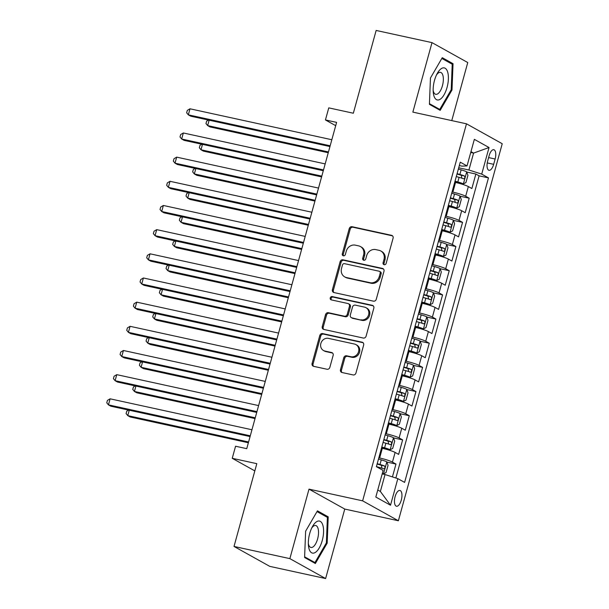 <?xml version="1.0" encoding="UTF-8"?>
<svg xmlns="http://www.w3.org/2000/svg" width="609" height="609" viewBox="0 0 609 609"><rect width="100%" height="100%" fill="white"/><g stroke="black" fill="none" stroke-linecap="round" stroke-linejoin="round"><path stroke-width="0.91" d="M384.157 264.702A1.736 1.561 -60.9 0 0 386.152 263.377L393.094 238.172A2.474 2.223 -60.9 0 0 391.557 235.325L352.086 226.715A2.474 2.223 -60.9 0 0 349.239 228.611L342.296 253.816A1.736 1.561 -60.9 0 0 343.369 255.81A1.736 1.561 -60.9 0 0 345.364 254.486L346.262 251.22A7.925 7.125 -60.9 0 1 355.374 245.161L358.663 245.876A7.925 7.125 -60.9 0 1 360.429 246.546A7.925 7.125 -60.9 0 1 363.588 254.996L362.69 258.262A1.736 1.561 -60.9 0 0 363.763 260.256A1.736 1.561 -60.9 0 0 365.758 258.932L366.656 255.666A7.925 7.125 -60.9 0 1 375.768 249.606L379.057 250.322A7.925 7.125 -60.9 0 1 380.823 250.992A7.925 7.125 -60.9 0 1 383.982 259.449L383.084 262.707A1.736 1.561 -60.9 0 0 384.157 264.702M401.293 500.08A8.077 3.418 102.3 0 0 399.923 490.466A8.077 3.418 102.3 0 0 395.112 496.632A8.077 3.418 102.3 0 0 396.482 506.246A8.077 3.418 102.3 0 0 401.293 500.08M340.484 369.663A2.474 2.223 -60.9 0 0 342.03 372.518L353.098 374.931A2.474 2.223 -60.9 0 0 355.945 373.035L363.657 345.044A2.474 2.223 -60.9 0 0 362.119 342.197L322.648 333.587A2.474 2.223 -60.9 0 0 319.801 335.483L312.09 363.474A2.474 2.223 -60.9 0 0 313.627 366.321L327.003 369.244A2.474 2.223 -60.9 0 0 329.85 367.349L333.153 355.367A2.474 2.223 -60.9 0 0 331.608 352.52L324.978 351.066A6.623 5.953 -60.9 0 1 323.501 350.51A6.623 5.953 -60.9 0 1 321.141 342.616A6.623 5.953 -60.9 0 1 328.472 338.376L354.461 344.047A6.623 5.953 -60.9 0 1 355.938 344.603A6.623 5.953 -60.9 0 1 358.298 352.497A6.623 5.953 -60.9 0 1 350.967 356.737L346.635 355.793A2.474 2.223 -60.9 0 0 343.788 357.689L340.484 369.663L341.451 370.203A2.474 2.223 -60.9 0 0 341.999 372.51M451.764 120.605L467.758 62.552L432.002 42.63L376.149 30.45L353.342 113.228L328.769 107.869L325.442 119.95L336.61 122.386L246.744 448.666L235.569 446.23L232.242 458.311L254.828 470.894M289.869 558.628L325.625 578.55L344.763 509.063L309.007 489.141L289.869 558.628L234.016 546.448L256.815 463.67L232.242 458.311M309.007 489.141L362.629 500.842L466.479 123.81L502.235 143.732L398.385 520.764L362.629 500.842M432.002 42.63L412.856 112.117L466.479 123.81M373.424 301.151A2.474 2.223 -60.9 0 0 376.271 299.263L383.982 271.264A2.474 2.223 -60.9 0 0 382.437 268.417L342.966 259.807A2.474 2.223 -60.9 0 0 340.119 261.703L332.407 289.694A2.474 2.223 -60.9 0 0 333.953 292.548L373.424 301.151M373.819 308.154L366.108 336.145A2.474 2.223 -60.9 0 1 363.261 338.041L323.79 329.431A2.474 2.223 -60.9 0 1 322.252 326.584L325.549 314.602A2.474 2.223 -60.9 0 1 328.396 312.706L344.405 316.2A2.474 2.223 -60.9 0 0 347.252 314.305L349.437 306.357A2.474 2.223 -60.9 0 0 347.899 303.51L331.235 299.872A1.736 1.561 -60.9 0 1 332.149 296.553L372.282 305.307A2.474 2.223 -60.9 0 1 373.819 308.154M325.625 578.55L269.772 566.37L234.016 546.448M392.432 476.908L395.972 464.058L386.86 462.071M378.828 457.808L379.643 457.991A10.094 1.157 15.4 0 1 392.447 462.094L395.112 452.426L398.636 454.39L402.633 439.888L393.513 437.901M385.482 433.638L386.304 433.821A10.094 1.157 15.4 0 1 399.108 437.924L401.765 428.256L405.297 430.22L409.286 415.719L400.174 413.732M392.143 409.476L392.957 409.651A10.094 1.157 15.4 0 1 405.761 413.755L408.426 404.087L411.95 406.051L415.947 391.549L406.827 389.562M398.796 385.307L399.618 385.482A10.094 1.157 15.4 0 1 412.422 389.585L415.079 379.917L418.611 381.881L422.6 367.379L413.488 365.392M405.457 361.137L406.272 361.312A10.094 1.157 15.4 0 1 419.076 365.415L421.74 355.747L425.265 357.711L429.261 343.217L420.141 341.223M412.11 336.967L412.932 337.142A10.094 1.157 15.4 0 1 425.737 341.246L428.393 331.578L431.926 333.549L435.915 319.047L426.802 317.061M418.771 312.798L419.586 312.98A10.094 1.157 15.4 0 1 432.39 317.083L435.054 307.416L438.579 309.38L442.576 294.878L433.456 292.891M425.425 288.628L426.247 288.811A10.094 1.157 15.4 0 1 439.051 292.914L441.708 283.246L445.24 285.21L449.229 270.708L440.117 268.721M432.086 264.458L432.9 264.641A10.094 1.157 15.4 0 1 445.704 268.744L448.369 259.076L451.893 261.04L455.89 246.538L446.77 244.552M438.739 240.296L439.561 240.471A10.094 1.157 15.4 0 1 452.365 244.574L455.022 234.907L458.554 236.871L462.543 222.369L453.431 220.382M445.4 216.126L446.214 216.302A10.094 1.157 15.4 0 1 459.019 220.405L461.683 210.737L465.207 212.701L469.204 198.199L465.679 196.235A10.094 1.157 -164.6 0 0 452.875 192.132L452.053 191.957M460.084 196.212L469.204 198.199M395.112 452.426A10.094 1.157 -164.6 0 0 382.307 448.323L381.493 448.14M401.765 428.256A10.094 1.157 -164.6 0 0 388.968 424.153L388.146 423.971M408.426 404.087A10.094 1.157 -164.6 0 0 395.622 399.984L394.807 399.809M415.079 379.917A10.094 1.157 -164.6 0 0 402.283 375.814L401.46 375.639M421.74 355.747A10.094 1.157 -164.6 0 0 408.936 351.644L408.121 351.469M428.393 331.578A10.094 1.157 -164.6 0 0 415.597 327.475L414.775 327.299M435.054 307.416A10.094 1.157 -164.6 0 0 422.25 303.312L421.436 303.13M441.708 283.246A10.094 1.157 -164.6 0 0 428.911 279.143L428.089 278.96M448.369 259.076A10.094 1.157 -164.6 0 0 435.564 254.973L434.75 254.798M455.022 234.907A10.094 1.157 -164.6 0 0 442.225 230.803L441.403 230.628M461.683 210.737A10.094 1.157 -164.6 0 0 448.879 206.634L448.064 206.459M489.141 155.668L487.672 160.989A7.826 3.311 102.3 0 0 489.004 170.299A7.826 3.311 102.3 0 0 493.663 164.323L495.132 159.01A7.826 3.311 102.3 0 0 493.8 149.692A7.826 3.311 102.3 0 0 489.141 155.668M377.763 490.001L380.374 491.455L385.033 474.533L397.837 478.636L404.604 482.404L488.479 177.881L481.719 174.113L468.915 170.01L458.714 167.787M397.837 478.636L390.514 505.226L375.822 497.043L383.145 470.452L376.385 466.684L460.259 162.161L467.027 165.93L474.35 139.347L489.042 147.53L481.719 174.113M395.865 478.004L479.1 175.841L475.857 174.037L471.868 188.539L468.336 186.567A10.094 1.157 -164.6 0 0 455.54 182.464L454.717 182.289M459.019 220.405L462.543 222.369M452.365 244.574L455.89 246.538M445.704 268.744L449.229 270.708M439.051 292.914L442.576 294.878M432.39 317.083L435.915 319.047M425.737 341.246L429.261 343.217M419.076 365.415L422.6 367.379M412.422 389.585L415.947 391.549M405.761 413.755L409.286 415.719M399.108 437.924L402.633 439.888M392.447 462.094L395.972 464.058M385.033 474.533L382.193 473.916M468.915 170.01L473.574 153.095L470.963 151.641M470.734 152.478L473.574 153.095L489.042 147.53M459.323 165.564L461.957 166.135L467.027 165.93M344.763 509.063L398.385 520.764M325.442 119.95L335.704 125.675M466.745 172.042L475.857 174.037M479.1 175.841L488.479 177.881M390.514 505.226L380.374 491.455M430.456 78.013L429.414 104.337L440.185 110.336L451.992 90.01L453.035 63.686L442.263 57.688L430.456 78.013M315.363 563.492L327.17 543.167L328.213 516.851L317.441 510.844L305.634 531.17L304.591 557.494L315.363 563.492M450.12 63.054L453.035 63.686M451.155 89.828L451.992 90.01M325.297 516.211L328.213 516.851M326.333 542.984L327.17 543.167M384.309 264.732A1.736 1.561 -60.9 0 1 384.051 263.248L384.949 259.982A7.925 7.125 -60.9 0 0 381.79 251.532L380.823 250.992M360.429 246.546L361.396 247.079A7.925 7.125 -60.9 0 1 364.555 255.536L363.657 258.802A1.736 1.561 -60.9 0 0 363.916 260.279M391.557 235.325L392.523 235.858A2.474 2.223 -60.9 0 0 392.523 235.858L353.053 227.248A2.474 2.223 -60.9 0 0 350.205 229.144L343.263 254.349A1.736 1.561 -60.9 0 0 343.522 255.833M383.442 268.965A2.474 2.223 -60.9 0 0 383.404 268.957L343.933 260.347A2.474 2.223 -60.9 0 0 341.086 262.243L333.374 290.234A2.474 2.223 -60.9 0 0 333.922 292.541M380.191 273.205A1.736 1.561 -60.9 0 0 379.11 271.211L344.466 263.651A1.736 1.561 -60.9 0 0 342.471 264.984L341.527 268.417A7.925 7.125 -60.9 0 0 344.686 276.874A7.925 7.125 -60.9 0 0 346.452 277.544L370.135 282.705A7.925 7.125 -60.9 0 0 379.247 276.646L380.191 273.205L381.158 273.745A1.736 1.561 -60.9 0 0 380.465 271.896L379.498 271.355M344.686 276.874L345.653 277.415A7.925 7.125 -60.9 0 0 347.419 278.077L346.452 277.544M381.158 273.745L380.206 277.186A7.925 7.125 -60.9 0 1 371.102 283.246L347.419 278.077M348.455 303.716L349.421 304.256A2.474 2.223 -60.9 0 1 350.403 306.898L348.219 314.845A2.474 2.223 -60.9 0 1 345.372 316.741L329.362 313.247A2.474 2.223 -60.9 0 0 326.515 315.142L323.219 327.124A2.474 2.223 -60.9 0 0 323.76 329.423M373.279 305.847A2.474 2.223 -60.9 0 0 373.248 305.847L333.115 297.093A1.736 1.561 -60.9 0 0 331.395 299.91M361.015 319.824A6.623 5.953 -60.9 0 0 368.346 315.584A6.623 5.953 -60.9 0 0 365.986 307.69A6.623 5.953 -60.9 0 0 364.509 307.134L355.359 305.132A2.474 2.223 -60.9 0 0 352.512 307.027L350.32 314.975A2.474 2.223 -60.9 0 0 351.857 317.829L361.982 320.364A6.623 5.953 -60.9 0 0 369.313 316.124A6.623 5.953 -60.9 0 0 366.953 308.23L365.986 307.69M351.309 317.616L352.276 318.157A2.474 2.223 -60.9 0 0 352.824 318.362L351.857 317.829M361.982 320.364L352.824 318.362M355.938 344.603L356.904 345.143A6.623 5.953 -60.9 0 1 359.264 353.037A6.623 5.953 -60.9 0 1 351.933 357.277L347.602 356.334A2.474 2.223 -60.9 0 0 344.755 358.221L341.451 370.203M323.501 350.51L324.468 351.05A6.623 5.953 -60.9 0 0 325.944 351.606L324.978 351.066M332.613 353.06A2.474 2.223 -60.9 0 0 332.575 353.053L325.944 351.606M363.116 342.738A2.474 2.223 -60.9 0 0 363.086 342.73L323.615 334.12A2.474 2.223 -60.9 0 0 320.768 336.016L313.056 364.015A2.474 2.223 -60.9 0 0 313.597 366.313M454.931 181.528L457.648 182.281A3.41 0.388 -164.6 0 1 460.427 183.271L463.335 183.903L465.931 182.563L467.933 175.308L466.661 171.822A6.684 0.769 -164.6 0 0 461.158 169.858L458.356 169.081M463.335 183.903A6.684 0.769 -164.6 0 0 457.831 181.946L455.03 181.162M209.146 120.201L207.661 125.606L210.075 126.954L328.251 152.73M456.293 176.572L459.095 177.348A6.684 0.769 15.4 0 1 463.601 178.848C464.971 178.376 465.238 177.409 464.393 175.948A6.684 0.769 -164.6 0 0 459.894 174.448L457.093 173.672M456.994 174.037L459.711 174.791A3.41 0.388 15.4 0 1 461.18 175.247L461.797 177.47M208.491 120.057L206.641 121.153L205.979 123.566L207.661 125.606L328.464 151.961M330.169 145.779L188.333 114.842L189.993 108.798L331.836 139.735M329.956 146.548L190.746 116.19L188.333 114.842L186.651 112.802L187.313 110.381L189.993 108.798M447.059 87.414A16.405 6.943 102.3 0 0 446.526 69.563A16.405 6.943 102.3 0 0 437.353 73.293A16.405 6.943 102.3 0 0 434.491 80.411A16.405 6.943 102.3 0 0 433.235 92.149A16.405 6.943 102.3 0 0 439.074 99.807A16.405 6.943 102.3 0 0 447.059 87.414M433.151 90.345A11.228 4.75 102.3 0 0 435.739 94.311A11.228 4.75 102.3 0 0 442.431 85.732A11.228 4.75 102.3 0 0 440.528 72.364A11.228 4.75 102.3 0 0 436.524 74.892M441.829 58.434L452.221 64.219L451.208 89.729L439.767 109.414L429.444 103.667M437.749 108.981L439.767 109.414M322.846 525.217A16.405 6.943 102.3 0 0 312.531 526.45A16.405 6.943 102.3 0 0 308.42 545.306A16.405 6.943 102.3 0 0 309.067 548.93A16.405 6.943 102.3 0 0 319.23 547.955A16.405 6.943 102.3 0 0 322.846 525.217M308.329 543.502A11.228 4.75 102.3 0 0 308.596 544.613A11.228 4.75 102.3 0 0 310.917 547.468A11.228 4.75 102.3 0 0 316.946 540.959A11.228 4.75 102.3 0 0 318.027 528.384A11.228 4.75 102.3 0 0 315.706 525.521A11.228 4.75 102.3 0 0 311.701 528.049M312.927 562.137L314.944 562.579L304.622 556.824M317.007 511.598L327.398 517.384L326.386 542.885L314.944 562.579M448.27 205.697L450.995 206.451A3.41 0.388 -164.6 0 1 453.774 207.441L456.674 208.072L459.277 206.733L461.272 199.478L460.001 195.984A6.684 0.769 -164.6 0 0 454.504 194.027L451.703 193.243M456.674 208.072A6.684 0.769 -164.6 0 0 451.178 206.108L448.369 205.332M202.493 144.371L201 149.776L203.414 151.123L321.598 176.899M449.64 200.742L452.441 201.518A6.684 0.769 15.4 0 1 456.94 203.018C458.318 202.546 458.585 201.579 457.74 200.117A6.684 0.769 -164.6 0 0 453.241 198.618L450.439 197.841M450.333 198.199L453.058 198.96A3.41 0.388 15.4 0 1 454.527 199.417L455.144 201.632M201.838 144.226L199.988 145.315L199.318 147.736L201 149.776L321.811 176.123M441.616 229.859L444.334 230.621A3.41 0.388 -164.6 0 1 447.113 231.603L450.021 232.242L452.616 230.902L454.619 223.648L453.347 220.153A6.684 0.769 -164.6 0 0 447.843 218.197L445.042 217.413M450.021 232.242A6.684 0.769 -164.6 0 0 444.517 230.278L441.715 229.502M195.832 168.541L194.347 173.946L196.76 175.293L314.937 201.069M442.979 224.904L445.78 225.688A6.684 0.769 15.4 0 1 450.287 227.18C451.657 226.715 451.924 225.749 451.079 224.279A6.684 0.769 -164.6 0 0 446.58 222.787L443.778 222.003M443.679 222.369L446.397 223.13A3.41 0.388 15.4 0 1 447.866 223.579L448.483 225.802M195.177 168.396L193.327 169.485L192.665 171.905L194.347 173.946L315.15 200.292M434.955 254.029L437.681 254.79A3.41 0.388 -164.6 0 1 440.459 255.772L443.36 256.404L445.963 255.064L447.958 247.817L446.686 244.323A6.684 0.769 -164.6 0 0 441.19 242.367L438.389 241.583M443.36 256.404A6.684 0.769 -164.6 0 0 437.863 254.448L435.054 253.671M189.178 192.703L187.686 198.115L190.099 199.463L308.283 225.239M436.326 249.073L439.127 249.857A6.684 0.769 15.4 0 1 443.626 251.35C445.004 250.878 445.27 249.911 444.425 248.449A6.684 0.769 -164.6 0 0 439.926 246.957L437.125 246.173M437.018 246.538L439.744 247.3A3.41 0.388 15.4 0 1 441.213 247.749L441.829 249.972M188.524 192.566L186.674 193.654L186.004 196.075L187.686 198.115L308.497 224.462M428.302 278.199L431.02 278.96A3.41 0.388 -164.6 0 1 433.798 279.942L436.706 280.574L439.302 279.234L441.304 271.987L440.033 268.493A6.684 0.769 -164.6 0 0 434.529 266.536L431.728 265.752M436.706 280.574A6.684 0.769 -164.6 0 0 431.202 278.618L428.401 277.833M182.517 216.873L181.033 222.285L183.446 223.632L301.622 249.401M429.665 273.243L432.466 274.027A6.684 0.769 15.4 0 1 436.973 275.519C438.343 275.047 438.609 274.08 437.764 272.619A6.684 0.769 -164.6 0 0 433.265 271.127L430.464 270.343M430.365 270.708L433.083 271.469A3.41 0.388 15.4 0 1 434.552 271.918L435.169 274.141M181.863 216.728L180.013 217.824L179.35 220.237L181.033 222.285L301.836 248.632M323.516 169.941L181.672 139.012L183.339 132.968L325.176 163.905M323.303 170.718L184.085 140.352L181.672 139.012L179.99 136.964L180.66 134.551L183.339 132.968M316.855 194.111L175.019 163.182L176.679 157.137L318.522 188.074M316.642 194.888L177.432 164.521L175.019 163.182L173.337 161.134L173.999 158.721L176.679 157.137M310.202 218.281L168.358 187.344L170.025 181.307L311.861 212.237M309.989 219.057L170.771 188.691L168.358 187.344L166.676 185.303L167.346 182.89L170.025 181.307M303.541 242.451L161.705 211.513L163.364 205.469L305.208 236.406M303.328 243.219L164.118 212.861L161.705 211.513L160.022 209.473L160.685 207.052L163.364 205.469M421.641 302.368L424.366 303.13A3.41 0.388 -164.6 0 1 427.145 304.112L430.045 304.744L432.649 303.404L434.643 296.157L433.372 292.663A6.684 0.769 -164.6 0 0 427.876 290.699L425.074 289.922M430.045 304.744A6.684 0.769 -164.6 0 0 424.549 302.787L421.74 302.003M175.864 241.042L174.372 246.455L176.785 247.794L294.969 273.57M423.011 297.413L425.813 298.197A6.684 0.769 15.4 0 1 430.312 299.689C431.69 299.217 431.956 298.25 431.111 296.789A6.684 0.769 -164.6 0 0 426.612 295.296L423.811 294.512M423.704 294.878L426.429 295.631A3.41 0.388 15.4 0 1 427.899 296.088L428.515 298.311M175.209 240.898L173.359 241.994L172.69 244.407L174.372 246.455L295.182 272.802M296.887 266.62L155.044 235.683L156.711 229.639L298.547 260.576M296.674 267.389L157.457 237.03L155.044 235.683L153.361 233.643L154.031 231.222L156.711 229.639M414.988 326.538L417.705 327.292A3.41 0.388 -164.6 0 1 420.484 328.281L423.392 328.913L425.988 327.573L427.99 320.326L426.719 316.832A6.684 0.769 -164.6 0 0 421.215 314.868L418.413 314.092M423.392 328.913A6.684 0.769 -164.6 0 0 417.888 326.957L415.087 326.173M169.203 265.212L167.719 270.617L170.132 271.964L288.308 297.74M416.35 321.582L419.152 322.359A6.684 0.769 15.4 0 1 423.658 323.859C425.029 323.387 425.295 322.42 424.45 320.958A6.684 0.769 -164.6 0 0 419.951 319.459L417.15 318.682M417.051 319.047L419.768 319.801A3.41 0.388 15.4 0 1 421.238 320.258L421.854 322.481M168.548 265.067L166.699 266.163L166.036 268.577L167.719 270.617L288.521 296.971M290.227 290.79L148.39 259.853L150.05 253.808L291.894 284.746M290.013 291.559L150.804 261.2L148.39 259.853L146.708 257.813L147.37 255.392L150.05 253.808M408.327 350.708L411.052 351.462A3.41 0.388 -164.6 0 1 413.831 352.451L416.731 353.083L419.335 351.743L421.329 344.488L420.058 340.994A6.684 0.769 -164.6 0 0 414.562 339.038L411.76 338.254M416.731 353.083A6.684 0.769 -164.6 0 0 411.235 351.127L408.426 350.342M162.55 289.382L161.058 294.786L163.471 296.134L281.655 321.91M409.697 345.752L412.499 346.529A6.684 0.769 15.4 0 1 416.998 348.028C418.375 347.556 418.642 346.59 417.797 345.128A6.684 0.769 -164.6 0 0 413.298 343.628L410.496 342.852M410.39 343.21L413.115 343.971A3.41 0.388 15.4 0 1 414.584 344.428L415.201 346.65M161.895 289.237L160.045 290.326L159.375 292.746L161.058 294.786L281.868 321.133M283.573 314.952L141.73 284.022L143.397 277.978L285.233 308.915M283.36 315.728L144.143 285.37L141.73 284.022L140.047 281.975L140.717 279.561L143.397 277.978M401.674 374.878L404.391 375.631A3.41 0.388 -164.6 0 1 407.17 376.613L410.078 377.253L412.674 375.913L414.676 368.658L413.404 365.164A6.684 0.769 -164.6 0 0 407.901 363.208L405.099 362.424M410.078 377.253A6.684 0.769 -164.6 0 0 404.574 375.289L401.773 374.512M155.889 313.551L154.404 318.956L156.817 320.304L274.994 346.079M403.036 369.922L405.838 370.698A6.684 0.769 15.4 0 1 410.344 372.198C411.714 371.726 411.981 370.759 411.136 369.298A6.684 0.769 -164.6 0 0 406.637 367.798L403.836 367.021M403.737 367.379L406.454 368.141A3.41 0.388 15.4 0 1 407.923 368.59L408.54 370.812M155.234 313.407L153.384 314.495L152.722 316.916L154.404 318.956L275.207 345.303M276.912 339.122L135.076 308.192L136.736 302.148L278.579 333.085M276.699 339.898L137.489 309.532L135.076 308.192L133.394 306.144L134.056 303.731L136.736 302.148M395.013 399.04L397.738 399.801A3.41 0.388 -164.6 0 1 400.516 400.783L403.417 401.422L406.02 400.083L408.015 392.828L406.743 389.334A6.684 0.769 -164.6 0 0 401.247 387.377L398.446 386.593M403.417 401.422A6.684 0.769 -164.6 0 0 397.921 399.458L395.112 398.682M149.235 337.713L147.743 343.126L150.157 344.473L268.341 370.249M396.383 394.084L399.184 394.868A6.684 0.769 15.4 0 1 403.683 396.36C405.061 395.896 405.328 394.929 404.483 393.46A6.684 0.769 -164.6 0 0 399.984 391.968L397.182 391.184M397.076 391.549L399.801 392.31A3.41 0.388 15.4 0 1 401.27 392.759L401.887 394.982M148.581 337.576L146.731 338.665L146.061 341.086L147.743 343.126L268.554 369.473M270.259 363.291L128.415 332.354L130.082 326.317L271.918 357.247M270.046 364.068L130.828 333.702L128.415 332.354L126.733 330.314L127.403 327.901L130.082 326.317M388.359 423.209L391.077 423.971A3.41 0.388 -164.6 0 1 393.856 424.953L396.764 425.584L399.359 424.245L401.361 416.998L400.09 413.503A6.684 0.769 -164.6 0 0 394.586 411.547L391.785 410.763M396.764 425.584A6.684 0.769 -164.6 0 0 391.26 423.628L388.458 422.844M142.575 361.883L141.09 367.296L143.503 368.643L261.68 394.411M389.722 418.254L392.523 419.038A6.684 0.769 15.4 0 1 397.03 420.53C398.4 420.058 398.667 419.091 397.822 417.629A6.684 0.769 -164.6 0 0 393.323 416.137L390.521 415.353M390.422 415.719L393.14 416.48A3.41 0.388 15.4 0 1 394.609 416.929L395.226 419.152M141.92 361.746L140.07 362.835L139.408 365.255L141.09 367.296L261.893 393.642M263.598 387.461L121.762 356.524L123.421 350.487L265.265 381.417M263.385 388.23L124.175 357.871L121.762 356.524L120.08 354.484L120.742 352.071L123.421 350.487M381.698 447.379L384.424 448.14A3.41 0.388 -164.6 0 1 387.202 449.122L390.103 449.754L392.706 448.414L394.701 441.167L393.429 437.673A6.684 0.769 -164.6 0 0 387.933 435.709L385.132 434.933M390.103 449.754A6.684 0.769 -164.6 0 0 384.606 447.798L381.797 447.014M135.921 386.053L134.429 391.465L136.842 392.805L255.026 418.581M383.069 442.423L385.87 443.207A6.684 0.769 15.4 0 1 390.369 444.699C391.747 444.227 392.013 443.261 391.168 441.799A6.684 0.769 -164.6 0 0 386.669 440.307L383.868 439.523M383.761 439.888L386.487 440.642A3.41 0.388 15.4 0 1 387.956 441.099L388.572 443.322M135.267 385.908L133.417 387.004L132.747 389.417L134.429 391.465L255.24 417.812M256.945 411.631L115.101 380.694L116.768 374.649L258.604 405.586M256.732 412.4L117.514 382.041L115.101 380.694L113.419 378.653L114.089 376.233L116.768 374.649M382.262 473.665L383.449 473.924L386.045 472.584L388.047 465.337L386.776 461.843A6.684 0.769 -164.6 0 0 381.272 459.879L378.471 459.102M383.449 473.924A6.684 0.769 -164.6 0 0 382.33 473.414M129.26 410.222L127.776 415.627L130.189 416.975L248.365 442.751M376.408 466.593L379.209 467.377A6.684 0.769 15.4 0 1 383.716 468.869C385.086 468.397 385.352 467.43 384.507 465.969A6.684 0.769 -164.6 0 0 380.008 464.477L377.207 463.693M377.108 464.058L379.826 464.812A3.41 0.388 15.4 0 1 381.295 465.268L381.912 467.491M128.606 410.078L126.756 411.174L126.093 413.587L127.776 415.627L248.579 441.982M250.284 435.8L108.448 404.863L110.107 398.819L251.951 429.756M250.071 436.569L110.861 406.211L108.448 404.863L106.765 402.823L107.428 400.402L110.107 398.819M379.643 457.991L382.307 448.323M386.304 433.821L388.968 424.153M392.957 409.651L395.622 399.984M399.618 385.482L402.283 375.814M406.272 361.312L408.936 351.644M412.932 337.142L415.597 327.475M419.586 312.98L422.25 303.312M426.247 288.811L428.911 279.143M432.9 264.641L435.564 254.973M439.561 240.471L442.225 230.803M446.214 216.302L448.879 206.634M452.875 192.132L455.54 182.464M465.679 196.235L468.336 186.567M488.608 157.586L495.132 159.01M487.253 162.923L493.663 164.323M384.949 259.982L383.982 259.449M363.657 258.802L362.69 258.262M364.555 255.536L363.588 254.996M343.263 254.349L342.296 253.816M350.205 229.144L349.239 228.611M353.053 227.248L352.086 226.715M384.051 263.248L383.084 262.707M333.374 290.234L332.407 289.694M341.086 262.243L340.119 261.703M343.933 260.347L342.966 259.807M383.404 268.957L382.437 268.417M371.102 283.246L370.135 282.705M380.206 277.186L379.247 276.646M323.219 327.124L322.252 326.584M326.515 315.142L325.549 314.602M329.362 313.247L328.396 312.706M345.372 316.741L344.405 316.2M348.219 314.845L347.252 314.305M350.403 306.898L349.437 306.357M333.115 297.093L332.149 296.553M373.248 305.847L372.282 305.307M344.755 358.221L343.788 357.689M347.602 356.334L346.635 355.793M351.933 357.277L350.967 356.737M332.575 353.053L331.608 352.52M313.056 364.015L312.09 363.474M320.768 336.016L319.801 335.483M323.615 334.12L322.648 333.587M363.086 342.73L362.119 342.197M463.396 183.872L466.692 171.905M459.894 174.448L461.158 169.858M457.831 181.946L459.095 177.348M461.18 175.247L464.393 175.948M456.742 208.034L460.039 196.075M453.241 198.618L454.504 194.027M451.178 206.108L452.441 201.518M454.527 199.417L457.74 200.117M450.081 232.204L453.378 220.245M446.58 222.787L447.843 218.197M444.517 230.278L445.78 225.688M447.866 223.579L451.079 224.279M443.428 256.374L446.724 244.415M439.926 246.957L441.19 242.367M437.863 254.448L439.127 249.857M441.213 247.749L444.425 248.449M436.767 280.543L440.063 268.577M433.265 271.127L434.529 266.536M431.202 278.618L432.466 274.027M434.552 271.918L437.764 272.619M430.114 304.713L433.41 292.746M426.612 295.296L427.876 290.699M424.549 302.787L425.813 298.197M427.899 296.088L431.111 296.789M423.453 328.883L426.749 316.916M419.951 319.459L421.215 314.868M417.888 326.957L419.152 322.359M421.238 320.258L424.45 320.958M416.8 353.045L420.096 341.086M413.298 343.628L414.562 339.038M411.235 351.127L412.499 346.529M414.584 344.428L417.797 345.128M410.139 377.215L413.435 365.255M406.637 367.798L407.901 363.208M404.574 375.289L405.838 370.698M407.923 368.59L411.136 369.298M403.485 401.384L406.782 389.425M399.984 391.968L401.247 387.377M397.921 399.458L399.184 394.868M401.27 392.759L404.483 393.46M396.824 425.554L400.121 413.587M393.323 416.137L394.586 411.547M391.26 423.628L392.523 419.038M394.609 416.929L397.822 417.629M390.171 449.724L393.467 437.757M386.669 440.307L387.933 435.709M384.606 447.798L385.87 443.207M387.956 441.099L391.168 441.799M383.51 473.893L386.806 461.926M380.008 464.477L381.272 459.879M378.996 468.146L379.209 467.377M381.295 465.268L384.507 465.969"/></g></svg>
